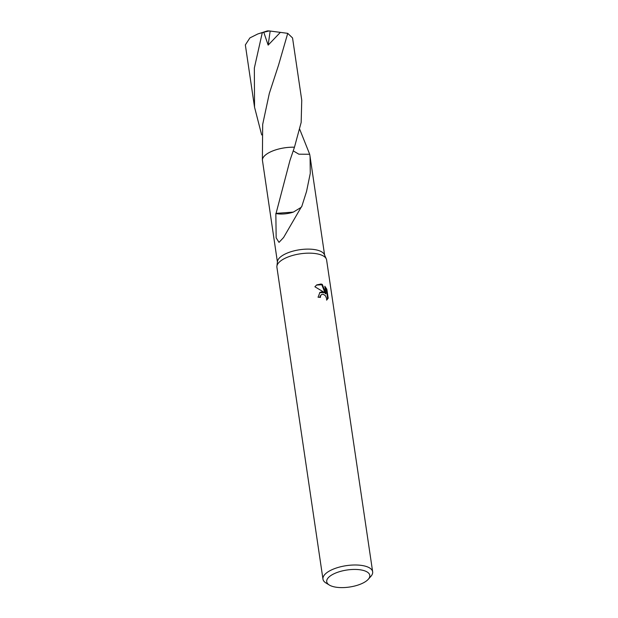 <?xml version="1.0" encoding="UTF-8"?>
<svg xmlns="http://www.w3.org/2000/svg" width="618" height="618" viewBox="0 0 618 618"><rect width="100%" height="100%" fill="white"/><g stroke="black" fill="none" stroke-linecap="round" stroke-linejoin="round"><path stroke-width="0.93" d="M329.371 585.061L326.01 583.021A25.114 9.934 -8.4 0 1 322.967 579.151L276.918 267.308A25.114 9.934 -8.4 0 1 276.903 266.227A25.114 9.934 -8.4 0 1 291.109 255.906A25.114 9.934 -8.4 0 1 316.547 253.743A25.114 9.934 -8.4 0 1 326.304 258.934A25.114 9.934 -8.4 0 1 326.605 259.969L372.654 571.812A25.114 9.934 -8.4 0 1 370.854 576.401L368.235 579.321A21.761 8.606 -8.4 0 1 335.443 587.1A21.761 8.606 -8.4 0 1 329.371 585.061A21.761 8.606 -8.4 0 1 334.052 573.751A21.761 8.606 -8.4 0 1 361.074 569.943A21.761 8.606 -8.4 0 1 368.235 579.321M276.903 266.227L277.474 261.538A23.855 9.44 -8.4 0 1 290.962 251.727A23.855 9.44 -8.4 0 1 315.134 249.672A23.855 9.44 -8.4 0 1 324.404 254.608L326.304 258.934M328.181 298.239L326.605 300.147L326.659 298.61L325.462 295.79L323.199 294.23L321.491 294.547L320.557 295.798L320.433 297.412A25.114 9.934 171.6 0 0 318.054 297.235L319.931 292.414L322.163 291.773L324.643 292.646L314.894 286.767L316.733 284.906L321.02 284.01L322.302 284.411L325.902 293.542L324.829 286.25L326.852 289.247M322.967 579.151A25.114 9.934 -8.4 0 1 335.96 568.135A25.114 9.934 -8.4 0 1 362.596 565.578A25.114 9.934 -8.4 0 1 372.654 571.812M326.852 289.239L328.181 298.247L327.664 298.587L326.335 289.587L326.852 289.239M293.241 150.877L298.849 154.183L309.68 154.261L310.074 156.593L310.267 173.364L306.543 191.472L301.654 206.875A23.855 9.44 171.6 0 0 301.375 206.875L283.585 237.521L279.012 242.38L276.153 237.845L275.852 213.511A15.906 6.288 171.6 0 0 293.334 212.105L276.068 213.372L289.958 160.448L294.462 147.223L301.167 122.418L301.746 100.216L292.546 37.945L287.733 33.349L278.602 64.96L269.317 93.426L262.673 124.434L262.387 160.054A23.855 9.44 -8.4 0 1 294.462 147.223M319.9 297.358L320.062 296.13L321.491 294.547M326.621 300.139L327.664 298.587M319.691 292.592L324.643 292.646M326.335 289.587L324.991 287.385M325.902 293.542L325.4 293.882L321.808 284.743L316.486 285.083M321.808 284.743L322.302 284.411M301.043 207.432L293.334 212.105M299.73 129.316L309.68 154.268A23.863 9.44 -8.4 0 1 309.68 154.284A23.863 9.44 -8.4 0 1 309.688 154.299M262.387 160.054A23.863 9.44 -8.4 0 1 267.015 153.859A23.863 9.44 -8.4 0 1 294.462 147.208A23.863 9.44 -8.4 0 0 262.395 160.054L277.412 262.055M261.677 134.933L254.539 107.192L254.346 68.05L262.287 32.684L263.778 32.252L268.15 45.122L280.363 32.368L287.733 33.349M254.539 107.192L245.346 44.913L249.904 37.907L257.745 33.99A23.855 9.44 -8.4 0 1 258.563 33.72A23.855 9.44 -8.4 0 1 262.287 32.684M263.778 32.252L269.232 30.931L280.363 32.368M270.143 31.209L268.15 45.122M310.074 156.593L324.612 255.087M283.917 236.941L283.585 237.521M269.232 30.931L267.393 30.9L258.563 33.72"/></g></svg>
